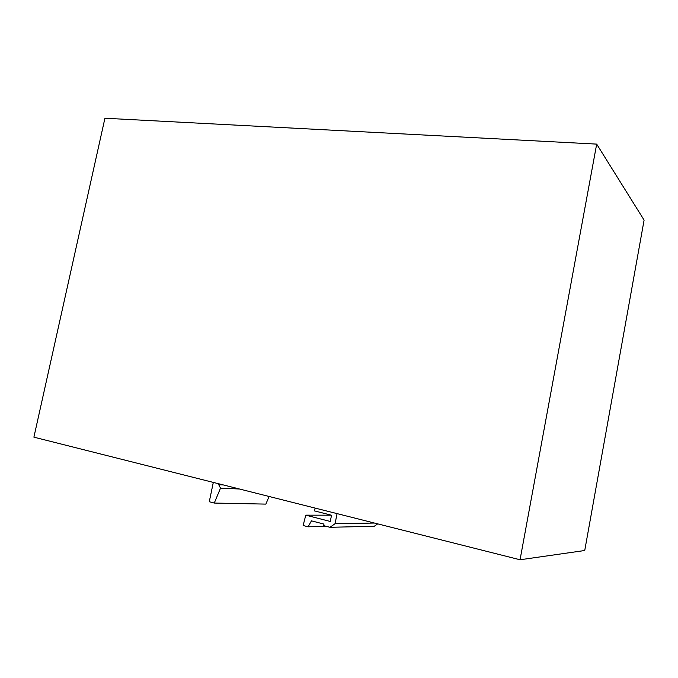 <?xml version="1.0" encoding="UTF-8"?>
<svg xmlns="http://www.w3.org/2000/svg" width="678" height="678" viewBox="0 0 678 678"><rect width="100%" height="100%" fill="white"/><g stroke="black" fill="none" stroke-linecap="round" stroke-linejoin="round"><path stroke-width="1.02" d="M269.056 496.525L265.869 504.11L214.273 503.059L209.282 501.737L213.307 482.414M377.697 523.865L374.273 526.264L329.991 527.298L323.66 525.653L323.974 524.094L311.448 520.848L308.075 526.798L303.134 525.501L305.778 515.161L330.279 521.467L331.525 515.229L314.575 510.924L315.143 508.093M337.068 513.619L335.068 523.687L374.434 523.043M219.647 484.007L218.731 484.702L220.519 488.152L214.273 503.059M309.193 506.593L223.723 485.033M335.068 523.687L329.991 527.298M520.051 559.765L584.741 550.511L644.1 220.104L596.682 144.109L104.929 118.235L33.9 437.166L520.051 559.765L596.682 144.109M308.075 526.798L326.542 526.399M305.778 515.161L331.364 515.187M218.731 484.702L223.316 484.931M220.519 488.152L239.232 488.999"/></g></svg>
